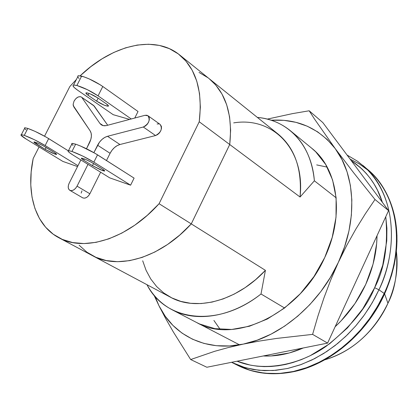 <?xml version="1.0" encoding="UTF-8"?>
<svg xmlns="http://www.w3.org/2000/svg" width="418" height="418" viewBox="0 0 418 418"><rect width="100%" height="100%" fill="white"/><g stroke="black" fill="none" stroke-linecap="round" stroke-linejoin="round"><path stroke-width="0.63" d="M359.647 166.871L360.405 167.503L359.647 166.871M92.613 255.732L170.439 297.203C196.032 311.593 236.578 301.352 265.42 270.347L191.266 223.886C160.277 257.979 118.075 270.143 92.456 255.649C118.075 270.143 160.277 257.979 191.266 223.886L229.728 144.524L230.637 130.275L229.597 116.92L226.681 104.761L222 94.055L215.709 85L209.141 78.657L215.709 85L222 94.055L226.681 104.761L229.597 116.92L230.637 130.275L229.728 144.524L300.056 197.024C302.115 168.982 294.795 147.998 278.085 134.063L209.209 78.715C225.971 92.707 232.81 114.647 229.728 144.524L300.056 197.024L314.378 180.806C311.562 144.33 287.469 119.82 257.378 117.421C269.798 118.587 280.755 122.986 290.249 130.625C304.158 142.172 312.199 158.903 314.378 180.806L336.124 197.787L314.378 180.806L300.056 197.024C305.433 148.803 272.494 116.45 233.699 122.882M179.515 54.847L209.209 78.715C225.971 92.707 232.81 114.647 229.728 144.524L199.234 121.763L200.374 107.165L199.527 93.517L196.768 81.134L192.196 70.276L185.979 61.148L178.293 53.901L169.347 48.64L159.368 45.416L148.589 44.235L137.245 45.06L125.572 47.835L113.795 52.449L102.128 58.781L90.784 66.681L80.151 75.81C112.071 45.128 154.477 34.37 179.515 54.847C196.23 68.813 202.803 91.119 199.234 121.763L159.075 203.718L199.234 121.763L229.728 144.524L191.266 223.886L159.075 203.718C127.176 239.169 84.358 252.216 58.833 237.732C35.06 225.224 25.879 193.053 33.174 158.537L39.083 146.932L33.174 158.537L31.172 171.939L30.775 184.892L32.019 197.139L34.924 208.441L39.47 218.546L45.614 227.225L53.279 234.247L62.339 239.42L72.648 242.571L84.008 243.569L96.177 242.33L108.894 238.83L121.863 233.087L134.768 225.203L147.282 215.338L159.075 203.718L191.266 223.886L229.728 144.524L191.266 223.886L179.777 235.047L167.55 244.488L154.9 251.991L142.146 257.41L129.601 260.654L117.547 261.694L106.261 260.566L95.968 257.347L86.876 252.169L79.133 245.194L86.876 252.169L95.968 257.347L106.261 260.566L117.547 261.694L129.601 260.654L142.146 257.41L154.9 251.991L167.55 244.488L179.777 235.047L191.266 223.886L265.42 270.347L261.01 293.985L284.574 308.003L261.01 293.985C231.337 317.299 195.995 322.591 172.059 309.743C161.301 304.017 152.946 295.672 146.99 284.71C165.162 321.118 217.522 328.59 261.01 293.985L265.42 270.347L255.633 279.652L245.173 287.615L234.263 294.073L223.134 298.927L212.015 302.099L201.121 303.562L190.665 303.311L180.832 301.399L171.788 297.898L163.684 292.908L156.64 286.555L150.746 278.978L146.081 270.331L142.695 260.79M207.986 77.758L199.041 72.439L207.986 77.758M316.687 164.906L327.184 167.122M220.14 329.342L213.906 320.449M102.671 170.633L92.477 165.664L93.548 163.522L92.477 165.664L100.362 169.724L104.197 171.056L104.709 170.915L102.504 169.123L91.276 162.205L85.643 159.457L81.803 158.15L81.353 158.328L83.678 160.183L92.477 165.664L83.678 160.183C81.667 158.913 80.967 158.229 81.588 158.14C84.331 158.694 88.37 160.517 93.705 163.616L102.504 169.123C104.411 170.335 105.075 170.988 104.484 171.072L102.671 170.633L103.199 169.572L102.671 170.633M54.904 154.096L45.175 149.357L46.121 147.497L45.175 149.357L52.772 153.254L56.252 154.461L56.613 154.284L54.277 152.497L43.101 145.741L37.73 143.123L34.25 141.937L33.947 142.146L45.175 149.357L36.392 144.001C34.313 142.705 33.555 142.021 34.135 141.937C36.601 142.454 40.389 144.179 45.489 147.11L54.277 152.497C56.263 153.73 56.979 154.388 56.425 154.467L54.904 154.096L55.359 153.192L54.904 154.096M73.725 106.721L73.155 104.234L74.054 101.125C76.363 97.384 78.793 96.03 81.353 97.06L94.202 106.041L107.719 125.248L93.564 105.409L81.285 97.018L80.376 96.668L78.15 97.007L75.857 98.627L74.054 101.125L73.155 104.234L73.254 105.613L90.163 130.897C91.991 133.964 91.793 137.877 89.572 142.637L86.495 148.756L90.852 139.351L91.401 136.127L91.161 133.232L90.163 130.897L73.725 106.721M76.379 79.498L69.827 86.536L44.554 136.184L69.827 86.536L76.379 79.498M77.539 166.568L62.883 161.426L26.203 139.089L62.883 161.426L77.539 166.568M110.091 153.307L106.48 160.538L110.091 153.307L97.593 145.229L110.091 153.307L111.998 150.234L114.407 147.617L117.118 145.657L119.929 144.513C115.849 145.736 112.573 148.667 110.091 153.307M69.827 190.31L82.644 197.808C85.272 198.769 87.686 197.421 89.88 193.769L100.644 172.221L89.88 193.769L88.48 195.849L86.688 197.385L84.781 198.142L83.057 198.001M81.186 193.106L81.98 190.817M157.1 123.968L159.007 123.9M160.063 124.345L161.385 126.309L161.484 128.43L160.799 130.75L159.43 132.924L157.586 134.606L155.553 135.547L119.929 144.513L107.515 136.294L119.929 144.513L155.553 135.547C161.118 132.401 162.644 128.681 160.125 124.386L148.014 115.765M129.601 119.412L113.221 114.694L77.753 90.288L113.221 114.694L129.601 119.412M138.029 111.496L134.768 118.038L138.029 111.496L102.791 86.5L138.029 111.496M130.599 185.184L109.725 177.864L72.972 155.026L109.725 177.864L130.599 185.184L93.862 162.147L130.599 185.184L134.094 178.12L130.599 185.184M77.058 186.162C74.832 189.861 72.403 191.235 69.775 190.279C67.93 188.852 67.726 186.501 69.158 183.23L68.348 185.545L68.259 187.734L68.902 189.464L70.187 190.477L71.917 190.603L73.834 189.829L75.637 188.267L77.058 186.162L87.994 164.358L77.058 186.162L89.88 193.769L77.058 186.162M93.872 152.643L97.593 145.229C100.111 140.532 103.418 137.553 107.515 136.294L143.306 127.009L155.553 135.547L143.306 127.009L145.349 126.048L147.209 124.339L148.599 122.14L149.299 119.788L149.216 117.657L148.348 116.058L146.849 115.243L144.931 115.326L147.962 115.729C150.464 120.039 148.912 123.801 143.306 127.009L107.515 136.294L104.688 137.465L101.955 139.46L99.526 142.115L93.872 152.643M144.931 115.326L106.318 125.614L103.058 125.614L101.36 124.867L99.933 123.456L103.209 125.651L99.933 123.456L81.985 97.692L99.933 123.456L101.187 124.747L102.797 125.546L104.683 125.802L106.757 125.504L144.931 115.326M80.873 159.932L69.158 183.23L80.873 159.932M98.068 95.853L131.262 118.973L98.068 95.853L102.791 86.5L100.492 84.958L89.17 78.908L83.83 76.792L78.579 75.71L77.842 75.971L77.753 76.792L78.281 75.762L81.625 76.128L76.875 85.476L87.336 89.666L98.068 95.853L102.791 86.5C95.586 81.677 88.532 78.218 81.625 76.128L76.875 85.476C83.762 87.618 90.826 91.077 98.068 95.853M73.552 85.053C72.115 85.565 73.516 87.31 77.753 90.288L74.357 87.634L72.972 85.779L73.124 85.246L73.845 85.011L76.875 85.476L73.552 85.053L78.281 75.762M96.605 101.135L104.239 105.184L107.969 106.229L108.476 105.926L106.355 103.863L97.869 97.969L90.074 93.825L87.806 93.042L86.338 92.806L85.889 93.151L88.12 95.278L96.605 101.135L88.12 95.278C86.145 93.883 85.491 93.068 86.16 92.827C88.893 93.062 92.796 94.776 97.869 97.969L106.355 103.863C108.236 105.195 108.852 105.979 108.215 106.203C105.514 105.979 101.647 104.291 96.605 101.135L98.12 98.141L96.605 101.135M78.082 77.361L79.033 78.438M45.144 145.542L77.973 165.695L45.144 145.542L48.671 138.598L68.139 150.72L46.304 137.177L35.039 131.362L27.828 128.43L25.075 127.777L24.5 127.892L24.563 128.42L24.892 127.777L27.828 128.43L24.275 135.369L34.349 139.69L45.144 145.542L48.671 138.598C41.267 134.162 34.318 130.777 27.828 128.43L24.275 135.369C30.754 137.752 37.709 141.143 45.144 145.542M21.355 134.68C20.127 134.857 21.741 136.331 26.203 139.089L20.968 135.16L20.973 134.779L21.537 134.685L24.275 135.369L21.355 134.68L24.892 127.777M25.033 128.969L26.115 129.883M68.484 150.652C67.162 150.846 68.656 152.304 72.972 155.026L69.445 152.612L67.988 151.076L68.129 150.72L68.86 150.668L71.969 151.468L82.754 156.076L93.862 162.147L97.53 154.832L134.094 178.12L95.137 153.375L80.543 146.039L75.653 144.163L71.791 143.473L71.776 144.137L72.152 143.395L75.653 144.163L71.969 151.468C79.054 154.064 86.354 157.623 93.862 162.147L97.53 154.832C90.048 150.271 82.754 146.713 75.653 144.163L71.969 151.468L68.484 150.652L72.152 143.395M72.074 144.508L73.072 145.427M89.05 93.439L88.12 95.278L89.05 93.439M36.998 142.82L36.392 144.001L36.998 142.82M84.316 158.913L83.678 160.183L84.316 158.913M365.719 284.439C358.21 300.62 348.016 314.723 335.131 326.745L341.177 320.763L354.929 303.62L365.719 284.439L373.06 264.119L376.655 243.605L377.02 235.726C376.827 251.981 373.06 268.215 365.719 284.439M263.246 355.974L270.942 355.964L289.178 353.006L303.285 347.969C289.648 353.926 276.308 356.591 263.251 355.974M351.141 160.507C366.56 170.946 376.973 184.892 382.381 202.343L377.48 190.211L374.188 184.244L370.468 178.674L366.351 173.554L361.847 168.877L351.141 160.502M237.043 361.215L250.57 365.186L257.242 366.184L264.092 366.617L271.125 366.476L278.268 365.766L285.484 364.47L292.767 362.584L301.482 359.574L310.14 355.734L329.656 343.753L347.462 327.921L362.704 308.944L374.648 287.688L382.742 265.179L386.765 240.867L386.906 228.265L385.762 216.733C388.244 245.183 384.539 268.837 374.648 287.688L378.938 289.784C393.725 260.822 402.471 200.405 362.829 165.356C392.502 189.542 401.118 242.356 378.938 289.784L384.184 293.452C406.171 246.354 397.481 193.806 367.866 169.656C407.435 204.642 398.84 264.693 384.184 293.452L384.597 293.833L386.488 289.496L391.572 275.243L394.247 264.714L396.123 253.423L396.98 241.479L396.948 235.318L395.82 222.752L394.67 216.425C399.765 241.16 396.405 266.961 384.597 293.833L387.941 303.264C395.736 285.682 398.542 268.372 396.358 251.317C397.863 272.29 395.057 289.606 387.941 303.264L387.941 303.264C379.758 321.86 359.245 349.746 324.76 359.825C352.578 351.251 373.64 332.394 387.941 303.264L384.597 293.833C366.696 333.909 328.741 365.301 292.015 371.994C341.725 361.528 373.227 320.235 384.597 293.833L384.184 293.452L380.004 301.89L374.909 310.678L368.786 319.718L361.528 328.867L353.058 337.922L343.33 346.637L332.347 354.71L320.204 361.795L307.068 367.516L293.206 371.524L278.984 373.509L264.813 373.243L251.166 370.635L238.469 365.745L248.37 369.784L258.982 372.433L270.174 373.614L281.795 373.29L293.697 371.419L305.704 368.002L317.638 363.064L329.311 356.653L340.55 348.847L351.162 339.75L360.985 329.499L369.852 318.244L377.626 306.164L384.184 293.452L378.938 289.784L372.328 302.59L364.496 314.759L355.566 326.097L345.681 336.433L335.006 345.608L323.71 353.482L311.974 359.955L299.988 364.945L287.929 368.404L275.985 370.311L264.317 370.661L253.094 369.491L242.456 366.847L231.551 362.312L245.256 367.704L258.946 370.296L273.158 370.536L287.438 368.514L301.357 364.454L314.555 358.67L326.761 351.522L337.801 343.377L347.593 334.588L356.115 325.46L363.425 316.243L369.59 307.136L374.727 298.285L378.938 289.784L374.648 287.688C366.905 307.319 350.739 326.845 326.15 346.271C301.179 364.088 265.357 372.71 237.048 361.209M350.085 159.086L359.391 163.96L367.955 170.178M196.57 322.492L199.679 324.013L214.915 328.658L231.724 329.457L249.441 326.239L267.321 319.018L284.559 308.014L300.354 293.661L313.96 276.575L324.734 257.54C299.779 313.913 234.352 344.625 196.8 322.612L197.009 322.722M154.989 296.273L159.039 305.882L165.69 318.584L173.245 331.808L190.665 359.543L214.627 351.319L228.291 347.562L243.245 344.118L259.369 341.072L276.387 338.46L312.607 334.379L317.957 316.013L324.002 297.747L330.779 279.83L338.355 262.368L346.741 245.413L355.786 229.205L365.243 213.938L375.003 199.496L353.696 172.812L335.257 148.662C355.53 175.241 357.834 220.986 338.355 262.368C319.472 303.907 280.363 336.835 243.245 344.118C205.933 352.087 173.355 335.455 159.039 305.882L153.887 294.977L159.039 305.882L165.69 318.584L173.245 331.808L190.665 359.543L206.853 367.25L327.597 343.11L388.568 210.63L327.597 343.11L312.607 334.379L327.597 343.11L206.853 367.25L190.665 359.543L214.627 351.319L228.291 347.562L243.245 344.118L259.369 341.072L276.387 338.46L312.607 334.379L317.957 316.013L324.002 297.747L330.779 279.83L338.355 262.368L346.741 245.413L355.786 229.205L365.243 213.938L375.003 199.496L388.568 210.63L322.821 122.573L309.189 110.78L322.821 122.573L388.568 210.63L375.003 199.496L353.696 172.812L335.257 148.662C318.986 128.133 297.621 118.655 271.151 120.227L284.026 120.347L295.965 122.343L307.267 126.199L317.722 131.905L327.116 139.419L335.257 148.662L341.955 159.509L347.045 171.803L350.378 185.346L351.846 199.898L351.381 215.186L348.957 230.908L344.594 246.745L338.355 262.368L330.361 277.437L320.778 291.628L309.811 304.644L297.694 316.212L284.695 326.103L271.094 334.134L257.18 340.168L243.245 344.118L229.55 345.958L216.367 345.702L203.927 343.408L192.432 339.181L182.065 333.146L172.974 325.465L165.267 316.311L159.039 305.882L154.984 296.273M290.249 130.625L311.818 148.312C337.896 168.663 344.85 215.338 324.734 257.54L332.19 237.445L336.02 217.219L336.119 197.771L332.582 179.939L325.659 164.441L315.752 151.839L311.546 148.087M309.189 110.78L292.506 113.623L267.29 119.114L292.506 113.623L309.189 110.78L314.456 118.973L309.189 110.78M335.257 148.662L314.456 118.973L335.257 148.662M172.059 309.743L238.971 344.547M58.99 237.816L92.456 255.649M93.564 105.409L81.353 97.06M108.434 105.764L108.215 106.203M56.425 154.467L56.566 154.195M104.484 171.072L104.641 170.758M394.67 216.425C390.245 196.8 381.31 181.208 367.866 169.656L357.484 161.202L347.081 155.062M387.115 305.03C382.616 314.435 376.9 323.025 369.961 330.81M232.539 362.808L238.469 365.745C254.384 373.561 272.228 375.646 292.015 371.994"/></g></svg>
